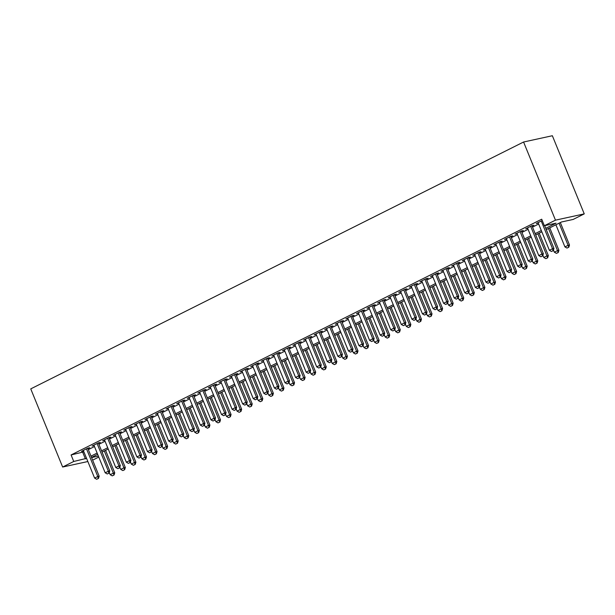 <?xml version="1.0" encoding="UTF-8"?>
<svg xmlns="http://www.w3.org/2000/svg" width="615" height="615" viewBox="0 0 615 615"><rect width="100%" height="100%" fill="white"/><g stroke="black" fill="none" stroke-linecap="round" stroke-linejoin="round"><path stroke-width="0.92" d="M98.769 457.068L92.634 460.143M546.274 229.603L561.48 221.992L573.149 219.44L584.25 213.882L552.355 135.731L523.58 142.011L30.75 388.88L62.645 467.031L73.746 461.473L86.554 458.352M87.945 448.658L89.775 447.735L87.83 448.166L81.488 451.341L83.502 450.88M98.523 443.361L100.353 442.439L98.408 442.869L92.066 446.044L94.08 445.583M109.093 438.065L110.931 437.142L108.986 437.565L102.636 440.747L104.658 440.286M119.671 432.76L121.501 431.845L119.556 432.268L113.214 435.451L115.236 434.99M130.249 427.463L132.079 426.549L130.134 426.971L123.792 430.154L125.806 429.693M140.82 422.167L142.657 421.252L140.712 421.675L134.362 424.857L136.384 424.388M151.398 416.87L153.235 415.955L151.29 416.378L144.94 419.553L146.962 419.092M161.976 411.573L163.805 410.659L161.86 411.081L155.518 414.256L157.532 413.795M172.554 406.277L174.383 405.354L172.438 405.785L166.096 408.96L168.11 408.498M183.124 400.98L184.961 400.058L183.016 400.488L176.666 403.663L178.688 403.202M193.702 395.683L195.532 394.761L193.587 395.184L187.244 398.366L189.266 397.905M204.28 390.379L206.11 389.464L204.165 389.887L197.822 393.07L199.837 392.608M214.85 385.082L216.688 384.167L214.743 384.59L208.393 387.773L210.415 387.312M225.428 379.786L227.258 378.871L225.321 379.294L218.971 382.476L220.993 382.007M236.006 374.489L237.836 373.574L235.891 373.997L229.549 377.172L231.563 376.711M246.584 369.192L248.414 368.277L246.469 368.7L240.127 371.875L242.141 371.414M257.155 363.896L258.992 362.973L257.047 363.404L250.697 366.578L252.719 366.117M267.733 358.599L269.562 357.676L267.617 358.107L261.275 361.282L263.297 360.821M278.311 353.302L280.14 352.38L278.195 352.802L271.853 355.985L273.867 355.524M288.881 347.998L290.718 347.083L288.773 347.506L282.423 350.688L284.445 350.227M299.459 342.701L301.289 341.786L299.351 342.209L293.001 345.392L295.023 344.93M310.037 337.404L311.867 336.49L309.922 336.912L303.579 340.095L305.594 339.626M320.607 332.108L322.445 331.193L320.5 331.616L314.15 334.791L316.171 334.329M331.185 326.811L333.023 325.896L331.078 326.319L324.728 329.494L326.75 329.033M341.763 321.514L343.593 320.592L341.648 321.022L335.306 324.197L337.328 323.736M352.341 316.218L354.171 315.295L352.226 315.726L345.884 318.901L347.898 318.439M362.911 310.921L364.749 309.998L362.804 310.421L356.454 313.604L358.476 313.143M373.49 305.617L375.319 304.702L373.374 305.125L367.032 308.307L369.054 307.846M384.068 300.32L385.897 299.405L383.952 299.828L377.61 303.011L379.624 302.549M394.638 295.023L396.475 294.108L394.53 294.531L388.18 297.714L390.202 297.245M405.216 289.726L407.053 288.812L405.108 289.235L398.758 292.409L400.78 291.948M415.794 284.43L417.623 283.515L415.679 283.938L409.336 287.113L411.35 286.651M426.372 279.133L428.201 278.211L426.257 278.641L419.914 281.816L421.928 281.355M436.942 273.836L438.779 272.914L436.835 273.344L430.485 276.519L432.506 276.058M447.52 268.54L449.35 267.617L447.405 268.04L441.063 271.223L443.084 270.761M458.098 263.235L459.928 262.321L457.983 262.743L451.641 265.926L453.655 265.465M468.668 257.939L470.506 257.024L468.561 257.447L462.211 260.629L464.233 260.168M479.246 252.642L481.076 251.727L479.139 252.15L472.789 255.333L474.811 254.864M489.824 247.345L491.654 246.431L489.709 246.853L483.367 250.028L485.381 249.567M500.402 242.049L502.232 241.134L500.287 241.557L493.945 244.732L495.959 244.27M510.973 236.752L512.81 235.829L510.865 236.26L504.515 239.435L506.537 238.974M521.551 231.455L523.38 230.533L521.435 230.963L515.093 234.138L517.115 233.677M532.129 226.159L533.958 225.236L532.013 225.659L525.671 228.842L527.685 228.38M545.751 228.326L556.037 223.176L544.367 225.72L541.707 219.209L71.086 454.954L83.894 451.841M88.337 449.619L94.472 446.544M98.907 444.314L105.05 441.239M109.485 439.018L115.62 435.943M120.063 433.721L126.198 430.646M130.641 428.424L136.776 425.349M141.212 423.128L147.354 420.053M151.79 417.831L157.924 414.756M162.368 412.534L168.502 409.459M172.938 407.238L179.08 404.163M183.516 401.933L189.651 398.858M194.094 396.637L200.229 393.562M204.672 391.34L210.807 388.265M215.242 386.043L221.385 382.968M225.82 380.747L231.955 377.671M236.398 375.45L242.533 372.375M246.969 370.153L253.111 367.078M257.547 364.856L263.681 361.781M268.125 359.552L274.259 356.477M278.703 354.255L284.837 351.18M289.273 348.959L295.415 345.884M299.851 343.662L305.986 340.587M310.429 338.365L316.564 335.29M320.999 333.069L327.142 329.994M331.577 327.772L337.712 324.697M342.155 322.475L348.29 319.4M352.726 317.171L358.868 314.096M363.304 311.874L369.446 308.799M373.882 306.578L380.016 303.503M384.46 301.281L390.594 298.206M395.03 295.984L401.172 292.909M405.608 290.687L411.743 287.612M416.186 285.391L422.321 282.316M426.756 280.094L432.899 277.019M437.334 274.79L443.469 271.715M447.912 269.493L454.047 266.418M458.49 264.196L464.625 261.121M469.06 258.9L475.203 255.825M479.639 253.603L485.773 250.528M490.216 248.306L496.351 245.231M500.787 243.01L506.929 239.935M511.365 237.705L517.499 234.638M521.943 232.409L528.077 229.334M532.521 227.112L538.655 224.037M542.253 220.531L536.242 223.545L538.263 223.084M71.086 454.954L73.746 461.473M544.367 225.72L555.476 220.162L523.58 142.011M62.645 467.031L87.853 461.527M91.581 457.575L98.369 456.092M541.83 231.832L535.696 234.907M531.26 237.129L525.118 240.204M520.682 242.425L514.547 245.5M510.104 247.722L503.969 250.797M499.534 253.019L493.391 256.094M488.956 258.315L482.821 261.39M478.378 263.612L472.243 266.687M467.8 268.916L461.665 271.984M457.229 274.213L451.087 277.288M446.651 279.51L440.517 282.585M436.073 284.807L429.939 287.882M425.503 290.103L419.361 293.178M414.925 295.4L408.791 298.475M404.347 300.697L398.213 303.772M393.769 305.993L387.635 309.068M383.199 311.298L377.057 314.365M372.621 316.594L366.486 319.669M362.043 321.891L355.908 324.966M351.473 327.188L345.33 330.263M340.894 332.484L334.76 335.559M330.317 337.781L324.182 340.856M319.746 343.078L313.604 346.153M309.168 348.374L303.026 351.449M298.59 353.679L292.456 356.746M288.012 358.976L281.878 362.05M277.442 364.272L271.3 367.347M266.864 369.569L260.729 372.644M256.286 374.866L250.151 377.941M245.716 380.162L239.573 383.237M235.138 385.459L229.003 388.534M224.56 390.756L218.425 393.831M213.982 396.06L207.847 399.127M203.411 401.357L197.269 404.432M192.833 406.653L186.699 409.728M182.255 411.95L176.121 415.025M171.685 417.247L165.543 420.322M161.107 422.543L154.972 425.618M150.529 427.84L144.394 430.915M139.951 433.137L133.816 436.212M129.381 438.441L123.238 441.509M118.803 443.738L112.668 446.813M108.225 449.035L102.09 452.11M97.654 454.331L91.512 457.406M584.25 213.882L555.476 220.162M90.989 456.13L97.132 453.055M101.567 450.833L107.702 447.758M112.145 445.529L118.28 442.462M122.723 440.232L128.858 437.157M133.294 434.936L139.436 431.861M143.872 429.639L150.006 426.564M154.45 424.342L160.584 421.267M165.02 419.046L171.162 415.971M175.598 413.749L181.733 410.674M186.176 408.452L192.311 405.377M196.754 403.148L202.889 400.081M207.324 397.851L213.467 394.776M217.902 392.555L224.037 389.48M228.48 387.258L234.615 384.183M239.05 381.961L245.193 378.886M249.629 376.664L255.763 373.589M260.207 371.368L266.341 368.293M270.785 366.071L276.919 362.996M281.355 360.767L287.497 357.699M291.933 355.47L298.067 352.395M302.511 350.173L308.645 347.098M313.081 344.877L319.223 341.802M323.659 339.58L329.794 336.505M334.237 334.283L340.372 331.208M344.807 328.987L350.95 325.912M355.385 323.69L361.528 320.615M365.963 318.386L372.098 315.311M376.541 313.089L382.676 310.014M387.112 307.792L393.254 304.717M397.69 302.495L403.824 299.42M408.268 297.199L414.402 294.124M418.838 291.902L424.98 288.827M429.416 286.605L435.551 283.53M439.994 281.309L446.129 278.234M450.572 276.004L456.707 272.929M461.142 270.708L467.285 267.633M471.72 265.411L477.855 262.336M482.298 260.114L488.433 257.039M492.869 254.818L499.011 251.743M503.447 249.521L509.581 246.446M514.025 244.224L520.159 241.149M524.603 238.928L530.737 235.853M535.173 233.623L541.315 230.548M82.756 452.409L85.416 458.921M538.002 222.661L538.187 223.122M527.424 227.957L527.616 228.419M516.854 233.254L517.038 233.715M506.276 238.559L506.46 239.012M495.698 243.855L495.882 244.309M485.127 249.152L485.312 249.605M474.549 254.449L474.734 254.902M463.971 259.745L464.156 260.199M453.393 265.042L453.586 265.503M442.823 270.339L443.008 270.8M432.245 275.635L432.43 276.097M421.667 280.94L421.859 281.393M411.097 286.236L411.281 286.69M400.519 291.533L400.703 291.987M389.941 296.83L390.125 297.283M379.363 302.126L379.555 302.58M368.792 307.423L368.977 307.884M358.214 312.72L358.399 313.181M347.636 318.017L347.829 318.478M337.066 323.321L337.251 323.774M326.488 328.618L326.673 329.071M315.91 333.914L316.095 334.368M305.332 339.211L305.524 339.664M294.762 344.508L294.946 344.961M284.184 349.804L284.368 350.266M273.606 355.101L273.798 355.562M263.036 360.398L263.22 360.859M252.458 365.702L252.642 366.156M241.88 370.999L242.064 371.452M231.309 376.295L231.494 376.749M220.731 381.592L220.916 382.046M210.153 386.889L210.338 387.342M199.575 392.186L199.767 392.647M189.005 397.482L189.189 397.943M178.427 402.779L178.611 403.24M167.849 408.083L168.041 408.537M157.279 413.38L157.463 413.834M146.701 418.677L146.885 419.13M136.123 423.973L136.307 424.427M125.545 429.27L125.737 429.724M114.974 434.567L115.159 435.028M104.396 439.863L104.581 440.325M93.818 445.16L94.01 445.621M83.248 450.464L83.432 450.918M551.44 251.474L553.262 250.628L551.44 251.474L549.372 250.305L538.079 222.622M541.246 221.039L552.547 248.714L553.946 248.406L553.262 250.628M544.659 225.659L553.946 248.406M549.372 250.305L552.547 248.714L553.023 250.674M555.899 224.782L564.924 246.907L568.099 245.316L559.073 223.191M568.583 247.276L566.992 248.076L568.813 247.23L568.099 245.316L569.498 245.008L560.334 222.561M564.924 246.907L566.992 248.076M568.813 247.23L569.498 245.008M540.862 256.77L542.684 255.925L540.862 256.77L538.794 255.602L527.501 227.919M530.676 226.335L541.969 254.01L543.368 253.703L542.684 255.925M531.937 225.697L543.368 253.703M538.794 255.602L541.969 254.01L542.453 255.971M530.291 262.067L532.106 261.221L530.291 262.067L528.224 260.898L516.923 233.223M520.098 231.632L531.391 259.307L532.79 259L532.106 261.221M521.366 230.994L532.79 259M528.224 260.898L531.391 259.307L531.875 261.267M519.713 267.364L521.535 266.518L519.713 267.364L517.646 266.195L506.353 238.52M509.52 236.929L520.82 264.604L522.22 264.296L521.535 266.518M510.788 236.291L522.22 264.296M517.646 266.195L520.82 264.604L521.297 266.572M509.135 272.66L510.957 271.815L509.135 272.66L507.068 271.492L495.775 243.817M498.95 242.225L510.242 269.9L511.642 269.601L510.957 271.815M500.21 241.595L511.642 269.601M507.068 271.492L510.242 269.9L510.719 271.868M553.454 249.998L554.353 252.204L557.521 250.613L548.495 228.496M558.005 252.581L556.421 253.372L558.236 252.527L557.521 250.613L558.927 250.305L549.764 227.857M554.353 252.204L556.421 253.372M558.236 252.527L558.927 250.305M542.876 255.294L543.775 257.5L546.95 255.909L537.917 233.792M547.427 257.877L545.843 258.669L547.665 257.823L546.95 255.909L548.349 255.609L539.186 233.154M543.775 257.5L545.843 258.669M547.665 257.823L548.349 255.609M532.298 260.599L533.197 262.797L536.372 261.206L527.347 239.089M536.857 263.174L535.265 263.966L537.087 263.12L536.372 261.206L537.771 260.906L528.608 238.451M533.197 262.797L535.265 263.966M537.087 263.12L537.771 260.906M521.728 265.895L522.627 268.094L525.794 266.51L516.769 244.386M526.279 268.471L524.695 269.262L526.509 268.417L525.794 266.51L527.193 266.203L518.038 243.748M522.627 268.094L524.695 269.262M526.509 268.417L527.193 266.203M498.557 277.957L500.379 277.111L498.557 277.957L496.49 276.788L485.197 249.113M488.372 247.522L499.664 275.197L501.064 274.897L500.379 277.111M489.64 246.892L501.064 274.897M496.49 276.788L499.664 275.197L500.149 277.165M511.15 271.192L512.049 273.391L515.224 271.807L506.191 249.682M515.701 273.767L514.117 274.559L515.939 273.713L515.224 271.807L516.623 271.499L507.46 249.052M512.049 273.391L514.117 274.559M515.939 273.713L516.623 271.499M487.987 283.254L489.801 282.408L487.987 283.254L485.919 282.085L474.626 254.41M477.793 252.819L489.086 280.502L490.493 280.194L489.801 282.408M479.062 252.188L490.493 280.194M485.919 282.085L489.086 280.502L489.571 282.462M500.572 276.489L501.471 278.695L504.646 277.104L495.621 254.979M505.123 279.064L503.539 279.863L505.361 279.018L504.646 277.104L506.045 276.796L496.882 254.349M501.471 278.695L503.539 279.863M505.361 279.018L506.045 276.796M477.409 288.55L479.231 287.705L477.409 288.55L475.341 287.382L464.048 259.707M467.223 258.115L478.516 285.798L479.915 285.491L479.231 287.705M468.484 257.485L479.915 285.491M475.341 287.382L478.516 285.798L478.993 287.759M489.994 281.785L490.893 283.992L494.068 282.4L485.043 260.276M494.552 284.361L492.961 285.16L494.783 284.315L494.068 282.4L495.467 282.093L486.304 259.645M490.893 283.992L492.961 285.16M494.783 284.315L495.467 282.093M466.831 293.855L468.653 293.009L466.831 293.855L464.763 292.686L453.47 265.004M456.645 263.42L467.938 291.095L469.337 290.787L468.653 293.009M457.906 262.782L469.337 290.787M464.763 292.686L467.938 291.095L468.422 293.055M479.423 287.082L480.323 289.288L483.49 287.697L474.465 265.572M483.974 289.657L482.391 290.457L484.205 289.611L483.49 287.697L484.897 287.389L475.733 264.942M480.323 289.288L482.391 290.457M484.205 289.611L484.897 287.389M456.261 299.151L458.075 298.306L456.261 299.151L454.193 297.983L442.892 270.3M446.067 268.717L457.36 296.392L458.759 296.084L458.075 298.306M447.336 268.079L458.759 296.084M454.193 297.983L457.36 296.392L457.844 298.352M468.845 292.379L469.745 294.585L472.92 292.994L463.887 270.877M473.396 294.962L471.813 295.754L473.635 294.908L472.92 292.994L474.319 292.686L465.155 270.239M469.745 294.585L471.813 295.754M473.635 294.908L474.319 292.686M445.683 304.448L447.505 303.602L445.683 304.448L443.615 303.28L432.322 275.605M435.489 274.013L446.79 301.688L448.189 301.381L447.505 303.602M436.758 273.375L448.189 301.381M443.615 303.28L446.79 301.688L447.266 303.649M458.267 297.675L459.167 299.882L462.342 298.29L453.316 276.173M462.826 300.258L461.235 301.05L463.057 300.205L462.342 298.29L463.741 297.991L454.577 275.535M459.167 299.882L461.235 301.05M463.057 300.205L463.741 297.991M435.105 309.745L436.927 308.899L435.105 309.745L433.037 308.576L421.744 280.901M424.919 279.31L436.212 306.985L437.611 306.677L436.927 308.899M426.18 278.672L437.611 306.677M433.037 308.576L436.212 306.985L436.688 308.953M447.697 302.98L448.596 305.178L451.764 303.587L442.738 281.47M452.248 305.555L450.664 306.347L452.479 305.501L451.764 303.587L453.163 303.287L444.007 280.832M448.596 305.178L450.664 306.347M452.479 305.501L453.163 303.287M424.527 315.041L426.349 314.196L424.527 315.041L422.459 313.873L411.166 286.198M414.341 284.607L425.634 312.282L427.033 311.982L426.349 314.196M415.609 283.976L427.033 311.982M422.459 313.873L425.634 312.282L426.118 314.25M437.119 308.276L438.018 310.475L441.193 308.891L432.161 286.767M441.67 310.852L440.086 311.644L441.908 310.798L441.193 308.891L442.592 308.584L433.429 286.129M438.018 310.475L440.086 311.644M441.908 310.798L442.592 308.584M413.957 320.338L415.771 319.493L413.957 320.338L411.889 319.17L400.596 291.495M403.763 289.903L415.056 317.578L416.463 317.279L415.771 319.493M405.031 289.273L416.463 317.279M411.889 319.17L415.056 317.578L415.54 319.546M426.541 313.573L427.44 315.772L430.615 314.188L421.59 292.064M431.1 316.148L429.508 316.94L431.33 316.095L430.615 314.188L432.014 313.881L422.851 291.433M427.44 315.772L429.508 316.94M431.33 316.095L432.014 313.881M403.379 325.635L405.2 324.789L403.379 325.635L401.311 324.466L390.018 296.791M393.193 295.2L404.486 322.883L405.885 322.575L405.2 324.789M394.453 294.57L405.885 322.575M401.311 324.466L404.486 322.883L404.962 324.843M415.971 318.87L416.87 321.076L420.037 319.485L411.012 297.36M420.522 321.445L418.93 322.245L420.752 321.399L420.037 319.485L421.436 319.177L412.281 296.73M416.87 321.076L418.93 322.245M420.752 321.399L421.436 319.177M392.8 330.932L394.622 330.086L392.8 330.932L390.733 329.763L379.44 302.088M382.615 300.497L393.908 328.179L395.307 327.872L394.622 330.086M383.883 299.866L395.307 327.872M390.733 329.763L393.908 328.179L394.392 330.14M405.393 324.167L406.292 326.373L409.467 324.782L400.434 302.657M409.944 326.742L408.36 327.541L410.174 326.696L409.467 324.782L410.866 324.474L401.703 302.026M406.292 326.373L408.36 327.541M410.174 326.696L410.866 324.474M382.23 336.236L384.044 335.39L382.23 336.236L380.162 335.067L368.862 307.385M372.037 305.801L383.329 333.476L384.729 333.169L384.044 335.39M373.305 305.163L384.729 333.169M380.162 335.067L383.329 333.476L383.814 335.436M394.815 329.463L395.714 331.67L398.889 330.078L389.856 307.954M399.366 332.046L397.782 332.838L399.604 331.992L398.889 330.078L400.288 329.771L391.125 307.323M395.714 331.67L397.782 332.838M399.604 331.992L400.288 329.771M371.652 341.533L373.474 340.687L371.652 341.533L369.584 340.364L358.291 312.681M361.459 311.098L372.759 338.773L374.158 338.465L373.474 340.687M362.727 310.46L374.158 338.465M369.584 340.364L372.759 338.773L373.236 340.733M384.237 334.76L385.136 336.966L388.311 335.375L379.286 313.258M388.795 337.343L387.204 338.135L389.026 337.289L388.311 335.375L389.71 335.067L380.547 312.62M385.136 336.966L387.204 338.135M389.026 337.289L389.71 335.067M361.074 346.829L362.896 345.984L361.074 346.829L359.006 345.661L347.713 317.986M350.888 316.394L362.181 344.069L363.58 343.762L362.896 345.984M352.149 315.756L363.58 343.762M359.006 345.661L362.181 344.069L362.666 346.03M373.666 340.057L374.566 342.263L377.733 340.672L368.708 318.555M378.217 342.64L376.634 343.431L378.448 342.586L377.733 340.672L379.132 340.372L369.976 317.917M374.566 342.263L376.634 343.431M378.448 342.586L379.132 340.372M350.496 352.126L352.318 351.28L350.496 352.126L348.436 350.957L337.135 323.282M340.31 321.691L351.603 349.366L353.002 349.059L352.318 351.28M341.579 321.061L353.002 349.059M348.436 350.957L351.603 349.366L352.088 351.334M363.088 345.361L363.988 347.56L367.163 345.976L358.13 323.851M367.639 347.936L366.056 348.728L367.878 347.882L367.163 345.976L368.562 345.668L359.398 323.213M363.988 347.56L366.056 348.728M367.878 347.882L368.562 345.668M339.926 357.423L341.74 356.577L339.926 357.423L337.858 356.254L326.565 328.579M329.732 326.988L341.033 354.663L342.432 354.363L341.74 356.577M331.001 326.357L342.432 354.363M337.858 356.254L341.033 354.663L341.51 356.631M352.51 350.658L353.41 352.856L356.585 351.273L347.56 329.148M357.069 353.233L355.478 354.025L357.3 353.179L356.585 351.273L357.984 350.965L348.82 328.51M353.41 352.856L355.478 354.025M357.3 353.179L357.984 350.965M329.348 362.719L331.17 361.874L329.348 362.719L327.28 361.551L315.987 333.876M319.162 332.285L330.455 359.96L331.854 359.66L331.17 361.874M320.423 331.654L331.854 359.66M327.28 361.551L330.455 359.96L330.932 361.928M341.94 355.954L342.839 358.153L346.007 356.569L336.982 334.445M346.491 358.53L344.9 359.321L346.722 358.483L346.007 356.569L347.406 356.262L338.25 333.814M342.839 358.153L344.9 359.321M346.722 358.483L347.406 356.262M318.77 368.016L320.592 367.17L318.77 368.016L316.702 366.848L305.409 339.173M308.584 337.581L319.877 365.264L321.276 364.956L320.592 367.17M309.852 336.951L321.276 364.956M316.702 366.848L319.877 365.264L320.361 367.224M331.362 361.251L332.261 363.457L335.436 361.866L326.404 339.741M335.913 363.826L334.329 364.626L336.144 363.78L335.436 361.866L336.836 361.559L327.672 339.111M332.261 363.457L334.329 364.626M336.144 363.78L336.836 361.559M308.2 373.313L310.014 372.467L308.2 373.313L306.132 372.144L294.831 344.469M298.006 342.878L309.299 370.561L310.698 370.253L310.014 372.467M299.274 342.248L310.698 370.253M306.132 372.144L309.299 370.561L309.783 372.521M320.784 366.548L321.683 368.754L324.858 367.163L315.826 345.038M325.335 369.123L323.751 369.923L325.573 369.077L324.858 367.163L326.257 366.855L317.094 344.408M321.683 368.754L323.751 369.923M325.573 369.077L326.257 366.855M297.622 378.617L299.444 377.771L297.622 378.617L295.554 377.449L284.261 349.766M287.428 348.182L298.729 375.857L300.128 375.55L299.444 377.771M288.696 347.544L300.128 375.55M295.554 377.449L298.729 375.857L299.205 377.818M310.206 371.844L311.105 374.051L314.28 372.459L305.255 350.335M314.765 374.427L313.173 375.219L314.995 374.374L314.28 372.459L315.68 372.152L306.516 349.704M311.105 374.051L313.173 375.219M314.995 374.374L315.68 372.152M287.044 383.914L288.865 383.068L287.044 383.914L284.976 382.745L273.683 355.063M276.858 353.479L288.151 381.154L289.55 380.846L288.865 383.068M278.118 352.841L289.55 380.846M284.976 382.745L288.151 381.154L288.635 383.114M299.636 377.141L300.535 379.347L303.702 377.756L294.677 355.639M304.187 379.724L302.603 380.516L304.417 379.67L303.702 377.756L305.109 377.456L295.946 355.001M300.535 379.347L302.603 380.516M304.417 379.67L305.109 377.456M276.466 389.21L278.288 388.365L276.466 389.21L274.405 388.042L263.105 360.367M266.28 358.776L277.573 386.451L278.972 386.143L278.288 388.365M267.548 358.138L278.972 386.143M274.405 388.042L277.573 386.451L278.057 388.411M289.058 382.438L289.957 384.644L293.132 383.053L284.099 360.936M293.609 385.021L292.025 385.813L293.847 384.967L293.132 383.053L294.531 382.753L285.368 360.298M289.957 384.644L292.025 385.813M293.847 384.967L294.531 382.753M265.895 394.507L267.71 393.662L265.895 394.507L263.827 393.339L252.534 365.664M255.702 364.072L267.002 391.747L268.401 391.44L267.71 393.662M256.97 363.442L268.401 391.44M263.827 393.339L267.002 391.747L267.479 393.715M278.48 387.742L279.379 389.941L282.554 388.357L273.529 366.233M283.038 390.317L281.447 391.109L283.269 390.264L282.554 388.357L283.953 388.05L274.79 365.594M279.379 389.941L281.447 391.109M283.269 390.264L283.953 388.05M255.317 399.804L257.139 398.958L255.317 399.804L253.249 398.635L241.956 370.96M245.131 369.369L256.424 397.044L257.823 396.744L257.139 398.958M246.392 368.739L257.823 396.744M253.249 398.635L256.424 397.044L256.901 399.012M267.909 393.039L268.809 395.237L271.976 393.654L262.951 371.529M272.46 395.614L270.877 396.406L272.691 395.56L271.976 393.654L273.375 393.346L264.219 370.891M268.809 395.237L270.877 396.406M272.691 395.56L273.375 393.346M244.739 405.101L246.561 404.255L244.739 405.101L242.671 403.932L231.378 376.257M234.553 374.666L245.846 402.341L247.245 402.041L246.561 404.255M235.822 374.035L247.245 402.041M242.671 403.932L245.846 402.341L246.331 404.309M257.331 398.336L258.231 400.534L261.406 398.951L252.373 376.826M261.882 400.911L260.299 401.71L262.121 400.865L261.406 398.951L262.805 398.643L253.641 376.196M258.231 400.534L260.299 401.71M262.121 400.865L262.805 398.643M234.169 410.397L235.983 409.552L234.169 410.397L232.101 409.229L220.8 381.554M223.975 379.962L235.268 407.645L236.675 407.338L235.983 409.552M225.244 379.332L236.675 407.338M232.101 409.229L235.268 407.645L235.753 409.605M246.753 403.632L247.653 405.839L250.828 404.247L241.803 382.123M251.304 406.207L249.721 407.007L251.543 406.161L250.828 404.247L252.227 403.94L243.063 381.492M247.653 405.839L249.721 407.007M251.543 406.161L252.227 403.94M223.591 415.694L225.413 414.848L223.591 415.694L221.523 414.525L210.23 386.85M213.397 385.259L224.698 412.942L226.097 412.634L225.413 414.848M214.666 384.629L226.097 412.634M221.523 414.525L224.698 412.942L225.175 414.902M236.175 408.929L237.075 411.135L240.25 409.544L231.225 387.419M240.734 411.504L239.143 412.304L240.965 411.458L240.25 409.544L241.649 409.236L232.485 386.789M237.075 411.135L239.143 412.304M240.965 411.458L241.649 409.236M213.013 420.998L214.835 420.153L213.013 420.998L210.945 419.83L199.652 392.147M202.827 390.563L214.12 418.238L215.519 417.931L214.835 420.153M204.088 389.925L215.519 417.931M210.945 419.83L214.12 418.238L214.604 420.199M225.605 414.226L226.505 416.432L229.672 414.841L220.647 392.716M230.156 416.809L228.572 417.6L230.387 416.755L229.672 414.841L231.079 414.533L221.915 392.086M226.505 416.432L228.572 417.6M230.387 416.755L231.079 414.533M202.443 426.295L204.257 425.449L202.443 426.295L200.375 425.126L189.074 397.444M192.249 395.86L203.542 423.535L204.941 423.228L204.257 425.449M193.517 395.222L204.941 423.228M200.375 425.126L203.542 423.535L204.026 425.495M215.027 419.522L215.927 421.729L219.101 420.137L210.069 398.02M219.578 422.105L217.994 422.897L219.816 422.051L219.101 420.137L220.501 419.837L211.337 397.382M215.927 421.729L217.994 422.897M219.816 422.051L220.501 419.837M191.865 431.592L193.687 430.746L191.865 431.592L189.797 430.423L178.504 402.748M181.671 401.157L192.972 428.832L194.371 428.524L193.687 430.746M182.939 400.519L194.371 428.524M189.797 430.423L192.972 428.832L193.448 430.792M204.449 424.819L205.349 427.025L208.523 425.434L199.498 403.317M209.008 427.402L207.416 428.194L209.238 427.348L208.523 425.434L209.923 425.134L200.759 402.679M205.349 427.025L207.416 428.194M209.238 427.348L209.923 425.134M181.287 436.888L183.109 436.043L181.287 436.888L179.219 435.72L167.926 408.045M171.101 406.454L182.394 434.129L183.793 433.821L183.109 436.043M172.361 405.823L183.793 433.821M179.219 435.72L182.394 434.129L182.87 436.096M193.879 430.123L194.778 432.322L197.945 430.738L188.92 408.614M198.43 432.699L196.846 433.49L198.66 432.645L197.945 430.738L199.345 430.431L190.189 407.976M194.778 432.322L196.846 433.49M198.66 432.645L199.345 430.431M170.709 442.185L172.531 441.339L170.709 442.185L168.641 441.017L157.348 413.341M160.523 411.75L171.816 439.425L173.215 439.125L172.531 441.339M161.791 411.12L173.215 439.125M168.641 441.017L171.816 439.425L172.3 441.393M183.301 435.42L184.2 437.619L187.375 436.035L178.342 413.91M187.852 437.995L186.268 438.787L188.09 437.941L187.375 436.035L188.774 435.727L179.611 413.272M184.2 437.619L186.268 438.787M188.09 437.941L188.774 435.727M160.138 447.482L161.953 446.636L160.138 447.482L158.07 446.313L146.777 418.638M149.945 417.047L161.238 444.722L162.644 444.422L161.953 446.636M151.213 416.416L162.644 444.422M158.07 446.313L161.238 444.722L161.722 446.69M172.723 440.717L173.622 442.923L176.797 441.332L167.772 419.207M177.274 443.292L175.69 444.091L177.512 443.246L176.797 441.332L178.196 441.024L169.033 418.577M173.622 442.923L175.69 444.091M177.512 443.246L178.196 441.024M149.56 452.778L151.382 451.933L149.56 452.778L147.492 451.61L136.199 423.935M139.374 422.344L150.667 450.026L152.066 449.719L151.382 451.933M140.635 421.713L152.066 449.719M147.492 451.61L150.667 450.026L151.144 451.987M162.145 446.013L163.044 448.22L166.219 446.628L157.194 424.504M166.703 448.589L165.112 449.388L166.934 448.543L166.219 446.628L167.618 446.321L158.462 423.873M163.044 448.22L165.112 449.388M166.934 448.543L167.618 446.321M138.982 458.075L140.804 457.229L138.982 458.075L136.914 456.907L125.621 429.232M128.796 427.648L140.089 455.323L141.488 455.015L140.804 457.229M130.057 427.01L141.488 455.015M136.914 456.907L140.089 455.323L140.574 457.283M151.574 451.31L152.474 453.516L155.641 451.925L146.616 429.8M156.125 453.885L154.542 454.685L156.356 453.839L155.641 451.925L157.048 451.618L147.884 429.17M152.474 453.516L154.542 454.685M156.356 453.839L157.048 451.618M128.412 463.379L130.226 462.534L128.412 463.379L126.344 462.211L115.043 434.528M118.218 432.945L129.511 460.62L130.91 460.312L130.226 462.534M119.487 432.307L130.91 460.312M126.344 462.211L129.511 460.62L129.996 462.58M140.996 456.607L141.896 458.813L145.071 457.222L136.038 435.097M145.547 459.19L143.964 459.982L145.786 459.136L145.071 457.222L146.47 456.914L137.306 434.467M141.896 458.813L143.964 459.982M145.786 459.136L146.47 456.914M117.834 468.676L119.656 467.83L117.834 468.676L115.766 467.508L104.473 439.825M107.64 438.241L118.941 465.916L120.34 465.609L119.656 467.83M108.909 437.603L120.34 465.609M115.766 467.508L118.941 465.916L119.418 467.877M130.418 461.903L131.318 464.11L134.493 462.518L125.468 440.401M134.977 464.486L133.386 465.278L135.208 464.433L134.493 462.518L135.892 462.219L126.728 439.763M131.318 464.11L133.386 465.278M135.208 464.433L135.892 462.219M107.256 473.973L109.078 473.127L107.256 473.973L105.188 472.804L93.895 445.129M97.07 443.538L108.363 471.213L109.762 470.905L109.078 473.127M98.331 442.9L109.762 470.905M105.188 472.804L108.363 471.213L108.84 473.173M119.848 467.2L120.748 469.406L123.915 467.815L114.89 445.698M124.399 469.783L122.816 470.575L124.63 469.729L123.915 467.815L125.314 467.515L116.158 445.06M120.748 469.406L122.816 470.575M124.63 469.729L125.314 467.515M96.678 479.27L98.5 478.424L96.678 479.27L94.61 478.101L83.317 450.426M86.492 448.835L97.785 476.51L99.184 476.202L98.5 478.424M87.761 448.204L99.184 476.202M94.61 478.101L97.785 476.51L98.269 478.478M109.27 472.505L110.17 474.703L113.345 473.12L104.312 450.995M113.821 475.08L112.238 475.872L114.059 475.026L113.345 473.12L114.744 472.812L105.58 450.357M110.17 474.703L112.238 475.872M114.059 475.026L114.744 472.812"/></g></svg>

